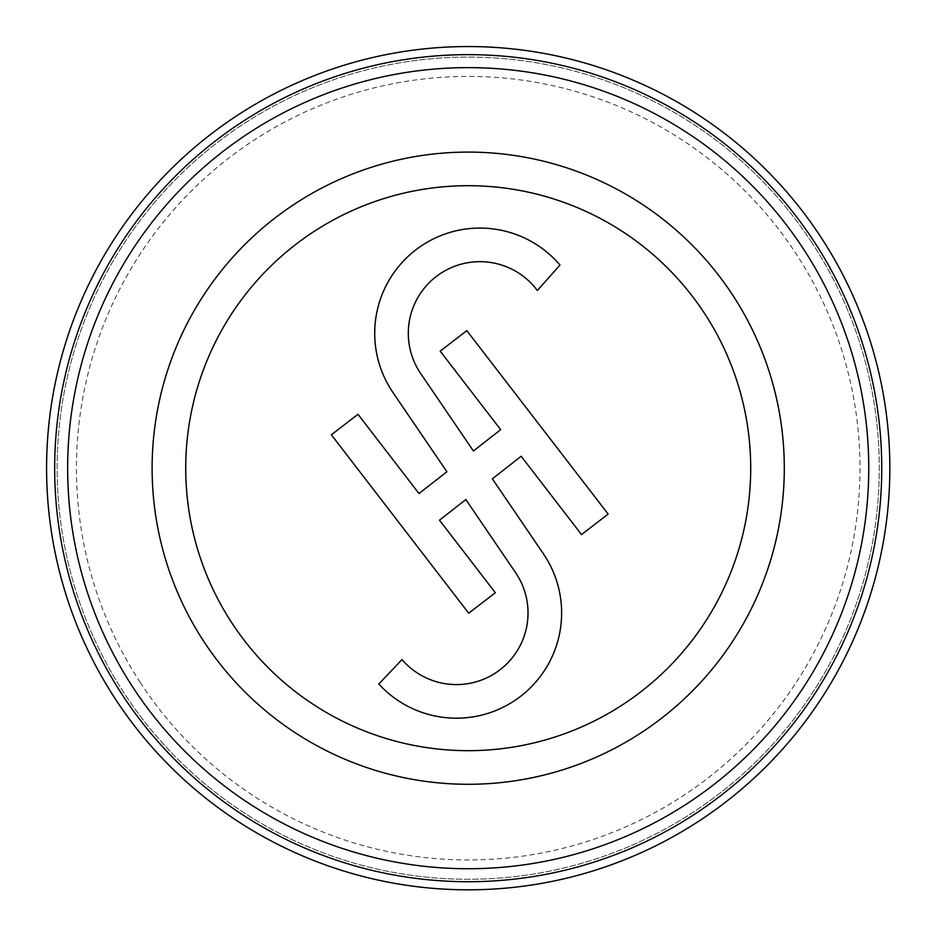 <?xml version="1.0" encoding="UTF-8"?>
<svg xmlns="http://www.w3.org/2000/svg" width="936" height="936" viewBox="0 0 936 936"><rect width="100%" height="100%" fill="white"/><g stroke="black" fill="none" stroke-linecap="round" stroke-linejoin="round"><path stroke-width="0.7" stroke-dasharray="4.68 3.51" d="M140.236 682.461A391.774 391.774 0 0 0 817.772 645.079A391.774 391.774 0 0 0 446.624 77.009A391.774 391.774 0 0 0 140.236 682.461M115.233 698.794A421.633 421.633 0 0 1 444.986 47.198A421.633 421.633 0 0 1 844.412 658.57A421.633 421.633 0 0 1 115.233 698.794A421.633 421.633 0 0 0 698.818 821.164A421.633 421.633 0 0 0 821.188 237.58A421.633 421.633 0 0 0 237.604 115.21A421.633 421.633 0 0 0 115.233 698.794A421.633 421.633 0 0 1 444.986 47.198A421.633 421.633 0 0 1 844.412 658.57A421.633 421.633 0 0 1 115.233 698.794M812.366 243.337A411.091 411.091 0 0 0 101.416 282.567A411.091 411.091 0 0 0 490.85 878.647A411.091 411.091 0 0 0 812.366 243.337A411.091 411.091 0 0 1 490.85 878.647A411.091 411.091 0 0 1 101.416 282.567A411.091 411.091 0 0 1 812.366 243.337M132.877 687.258A400.55 400.55 0 0 1 249.128 132.853A400.55 400.55 0 0 1 803.533 249.105A400.55 400.55 0 0 1 687.293 803.509A400.55 400.55 0 0 1 132.877 687.258M378.811 684.029L402.012 659.552A71.616 71.616 0 0 0 499.918 669.86A71.616 71.616 0 0 0 515.607 572.668L465.847 499.567L439.487 520.182L495.32 592.722L468.702 613.209L331.367 434.784L357.997 414.297L419 493.553L446.893 471.732L392.956 392.5A105.218 105.218 0 0 1 416.099 249.643A105.218 105.218 0 0 1 559.997 265.04L537.346 290.499A71.616 71.616 0 0 0 438.364 274.962A71.616 71.616 0 0 0 420.732 373.593L473.417 450.988L500.678 429.659L440.189 351.152L466.807 330.642L608.143 514.075L581.525 534.585L521.188 456.277L492.359 478.822L543.383 553.761A105.218 105.218 0 0 1 521.715 695.471A105.218 105.218 0 0 1 378.811 684.029M750.707 468.187A282.496 282.496 0 0 0 326.968 223.54A282.496 282.496 0 0 0 326.968 712.834A282.496 282.496 0 0 0 750.707 468.187M784.298 468.187A316.087 316.087 0 0 1 310.167 741.932A316.087 316.087 0 0 1 310.167 194.442A316.087 316.087 0 0 1 784.298 468.187M868.76 468.187A400.55 400.55 0 0 1 267.93 815.069A400.55 400.55 0 0 1 267.93 121.294A400.55 400.55 0 0 1 868.76 468.187"/><path stroke-width="1.4" d="M122.008 694.36A413.536 413.536 0 0 0 837.182 654.907A413.536 413.536 0 0 0 445.431 55.282A413.536 413.536 0 0 0 122.008 694.36M115.233 698.794A421.633 421.633 0 0 0 844.412 658.57A421.633 421.633 0 0 0 444.986 47.198A421.633 421.633 0 0 0 115.233 698.794M402.012 659.552L378.811 684.029A105.218 105.218 0 0 0 521.715 695.471A105.218 105.218 0 0 0 543.383 553.761L492.359 478.822L521.188 456.277L581.525 534.585L608.143 514.075L466.807 330.642L440.189 351.152L500.678 429.659L473.417 450.988L420.732 373.593A71.616 71.616 0 0 1 438.364 274.962A71.616 71.616 0 0 1 537.346 290.499L559.997 265.04A105.218 105.218 0 0 0 416.099 249.643A105.218 105.218 0 0 0 392.956 392.5L446.893 471.732L419 493.553L357.997 414.297L331.367 434.784L468.702 613.209L495.32 592.722L439.487 520.182L465.847 499.567L515.607 572.668A71.616 71.616 0 0 1 499.918 669.86A71.616 71.616 0 0 1 402.012 659.552M750.707 468.187A282.496 282.496 0 0 1 326.968 712.834A282.496 282.496 0 0 1 326.968 223.54A282.496 282.496 0 0 1 750.707 468.187M784.298 468.187A316.087 316.087 0 0 0 310.167 194.442A316.087 316.087 0 0 0 310.167 741.932A316.087 316.087 0 0 0 784.298 468.187M868.76 468.187A400.55 400.55 0 0 0 267.93 121.294A400.55 400.55 0 0 0 267.93 815.069A400.55 400.55 0 0 0 868.76 468.187"/></g></svg>
